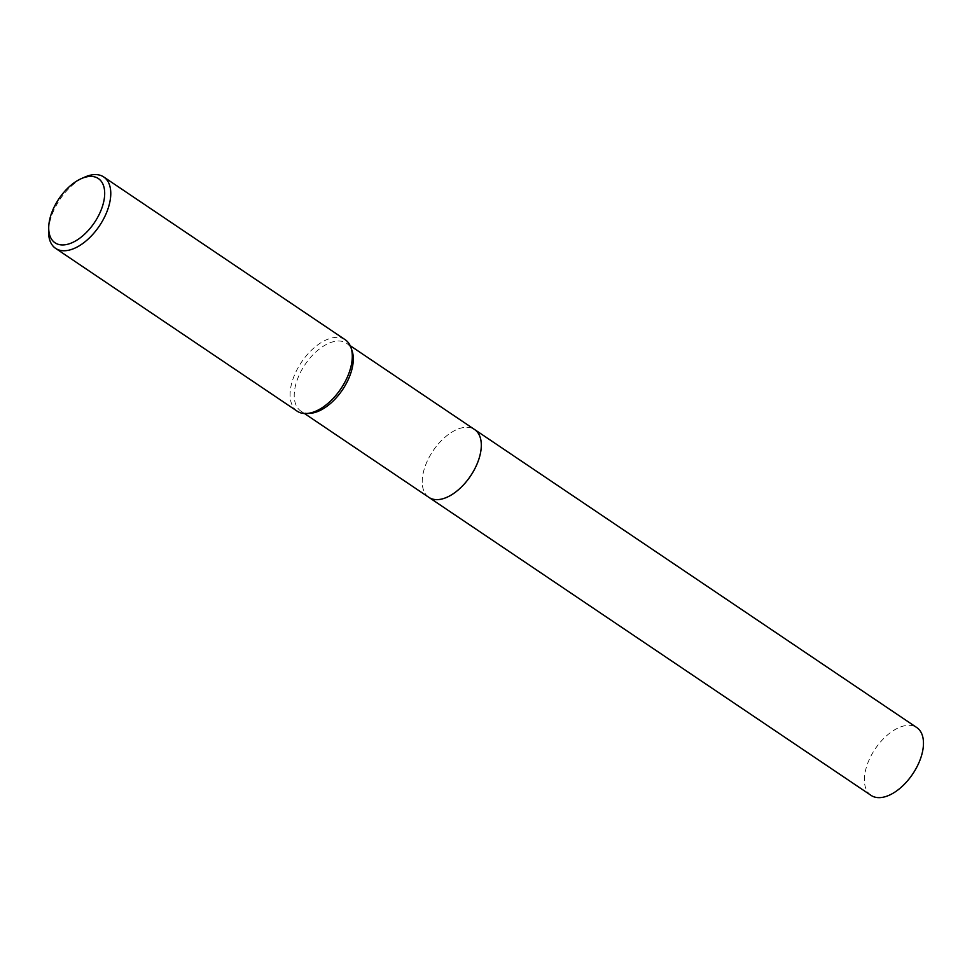 <?xml version="1.0" encoding="UTF-8"?>
<svg xmlns="http://www.w3.org/2000/svg" width="972" height="972" viewBox="0 0 972 972"><rect width="100%" height="100%" fill="white"/><g stroke="black" fill="none" stroke-linecap="round" stroke-linejoin="round"><path stroke-width="0.73" stroke-dasharray="4.86 3.65" d="M428.895 497.372A40.897 22.575 124 0 1 423.488 489.973A40.897 22.575 124 0 1 433.038 450.838A40.897 22.575 124 0 1 465.722 427.303A40.897 22.575 124 0 1 467.192 427.279A40.897 22.575 124 0 1 474.615 429.551M428.64 497.19A40.897 22.575 124 0 1 423.488 489.985A40.897 22.575 124 0 1 433.038 450.85A40.897 22.575 124 0 1 465.734 427.303A40.897 22.575 124 0 1 467.192 427.279A40.897 22.575 124 0 1 474.348 429.369M309.801 413.355A40.897 22.575 124 0 1 308.331 413.367A40.897 22.575 124 0 1 300.907 411.107A40.897 22.575 124 0 1 301.502 370.405A40.897 22.575 124 0 1 339.192 341.014A40.897 22.575 124 0 1 346.615 343.286A40.897 22.575 124 0 1 352.034 350.673M297.128 411.156A43.047 23.765 124 0 1 297.748 368.315A43.047 23.765 124 0 1 337.43 337.381A43.047 23.765 124 0 1 345.242 339.763M48.6 230.643A43.047 23.765 124 0 1 84.673 177.135M871.07 795.388A40.897 22.575 124 0 1 868.737 760.724A40.897 22.575 124 0 1 916.778 727.566M428.518 497.117A40.909 22.575 124 0 1 426.562 462.696A40.909 22.575 124 0 1 474.239 429.296M304.479 413.513L300.907 411.107M350.199 345.692L346.615 343.286"/><path stroke-width="1.46" d="M474.239 429.296A40.909 22.575 124 0 1 474.628 429.539A40.897 22.575 124 0 1 474.02 470.241A40.897 22.575 124 0 1 436.331 499.632A40.897 22.575 124 0 1 428.895 497.372A40.909 22.575 124 0 1 428.518 497.117M474.348 429.369A40.897 22.575 124 0 1 474.166 469.986A40.897 22.575 124 0 1 436.331 499.644A40.897 22.575 124 0 1 428.64 497.19M81.198 178.678L84.673 177.135A43.047 23.765 124 0 1 95.912 174.595A43.047 23.765 124 0 1 103.737 176.977L345.242 339.763A43.047 23.765 124 0 1 350.953 347.539A43.047 23.765 124 0 1 340.893 388.739A43.047 23.765 124 0 1 306.484 413.513A43.047 23.765 124 0 1 304.941 413.537A43.047 23.765 124 0 1 297.128 411.156L55.611 248.37A43.047 23.765 124 0 1 48.6 230.643L48.734 226.84A38.746 21.384 124 0 1 81.198 178.678A38.746 21.384 124 0 1 91.319 176.406A38.746 21.384 124 0 1 100.566 211.398A38.746 21.384 124 0 1 62.087 244.944A38.746 21.384 124 0 1 48.734 226.84M103.737 176.977A43.047 23.765 124 0 1 103.117 219.818A43.047 23.765 124 0 1 63.435 250.752A43.047 23.765 124 0 1 55.611 248.37M350.953 347.539L352.034 350.673A40.897 22.575 124 0 1 342.484 389.808A40.897 22.575 124 0 1 309.801 413.355L306.484 413.513M428.895 497.385A40.909 22.575 124 0 0 476.96 464.227A40.909 22.575 124 0 0 474.628 429.539L916.778 727.566A40.897 22.575 124 0 1 919.123 762.242A40.897 22.575 124 0 1 871.07 795.388L304.479 413.513M474.615 429.551L350.199 345.692"/></g></svg>
